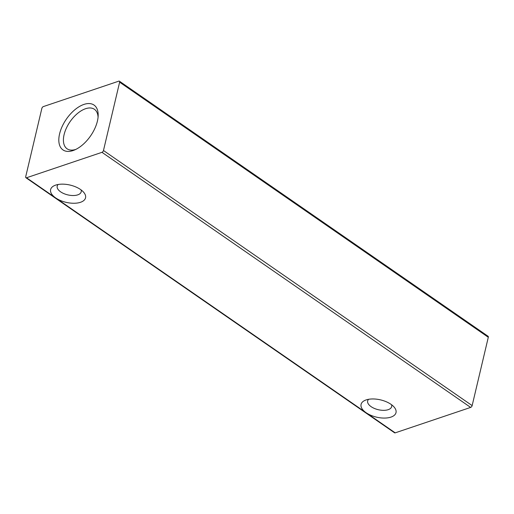 <?xml version="1.0" encoding="UTF-8"?>
<svg xmlns="http://www.w3.org/2000/svg" width="514" height="514" viewBox="0 0 514 514"><rect width="100%" height="100%" fill="white"/><g stroke="black" fill="none" stroke-linecap="round" stroke-linejoin="round"><path stroke-width="0.77" d="M75.796 149.413A24.017 12.972 124.7 0 1 67.083 148.797A24.017 12.972 124.7 0 1 64.089 134.662A24.017 12.972 124.7 0 1 85.549 108.724A24.017 12.972 124.7 0 1 94.415 109.296A24.017 12.972 124.7 0 1 98.065 117.231M73.046 150.563A27.268 14.726 124.7 0 1 59.585 133.865A27.268 14.726 124.7 0 1 83.949 104.413A27.268 14.726 124.7 0 1 98.168 115.669A27.268 14.726 124.7 0 1 74.369 150.062A27.268 14.726 124.7 0 1 73.046 150.563M81.084 189.904A12.336 6.091 13.3 0 1 81.206 191.793A12.336 6.091 13.3 0 1 77.742 194.864A12.336 6.091 13.3 0 1 60.646 191.844A12.336 6.091 13.3 0 1 57.195 186.119A12.336 6.091 13.3 0 1 58.153 184.487M55.634 197.896L55.634 197.896A17.945 8.86 13.3 0 1 54.87 185.406A17.945 8.86 13.3 0 1 80.525 189.505A17.945 8.86 13.3 0 1 83.609 192.197A17.945 8.86 13.3 0 1 78.526 202.818A17.945 8.86 13.3 0 1 55.634 197.896L366.096 412.71A17.945 8.86 13.3 0 1 365.325 400.22A17.945 8.86 13.3 0 1 390.987 404.319A17.945 8.86 13.3 0 1 394.071 407.011A17.945 8.86 13.3 0 1 388.982 417.631A17.945 8.86 13.3 0 1 366.096 412.71L395.202 432.846A1.683 0.906 124.7 0 1 394.579 432.807L25.912 177.715A1.683 0.906 -55.3 0 0 26.529 177.76L55.634 197.896M391.539 404.717A12.336 6.091 13.3 0 1 391.668 406.606A12.336 6.091 13.3 0 1 388.199 409.677A12.336 6.091 13.3 0 1 371.108 406.651A12.336 6.091 13.3 0 1 367.658 400.933A12.336 6.091 13.3 0 1 368.615 399.301M119.421 81.193L488.088 336.284A1.683 0.906 124.7 0 1 488.3 337.274L472.148 405.597A1.683 0.906 124.7 0 1 470.644 407.416L101.971 152.324A1.683 0.906 -55.3 0 0 103.475 150.506L119.627 82.182A1.683 0.906 -55.3 0 0 119.421 81.193A1.683 0.906 -55.3 0 0 118.798 81.154L43.356 106.584A1.683 0.906 -55.3 0 0 41.852 108.403L25.7 176.726A1.683 0.906 -55.3 0 0 25.912 177.715M101.971 152.324L26.529 177.76M395.202 432.846L470.644 407.416M119.627 82.182L488.3 337.274M472.148 405.597L103.475 150.506"/></g></svg>
